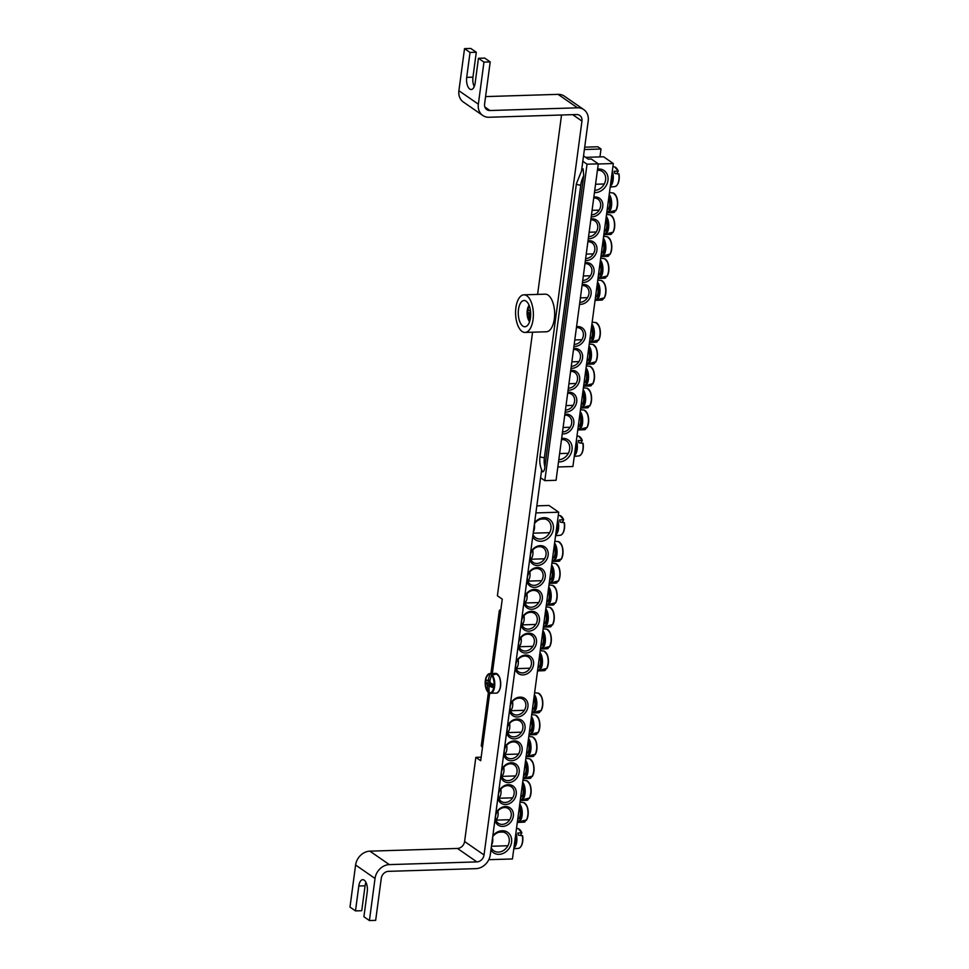 <?xml version="1.0" encoding="UTF-8"?>
<svg xmlns="http://www.w3.org/2000/svg" width="969" height="969" viewBox="0 0 969 969"><rect width="100%" height="100%" fill="white"/><g stroke="black" fill="none" stroke-linecap="round" stroke-linejoin="round"><path stroke-width="1.45" d="M564.757 415.107A8.878 7.389 -55.3 0 1 564.963 415.107A8.878 7.389 -55.3 0 1 568.888 416.222A8.878 7.389 -55.3 0 1 571.007 425.682A8.878 7.389 -55.3 0 1 562.517 431.944M585.639 157.353L603.614 156.796L613.329 163.531L598.261 163.991M562.25 433.93A10.477 8.709 124.7 0 0 573.709 424.277A10.477 8.709 124.7 0 0 565.884 414.09A10.477 8.709 124.7 0 0 564.879 414.187M557.841 466.973L572.909 466.513L613.329 163.531M565.169 412.043A10.477 8.709 124.7 0 0 576.628 402.389A10.477 8.709 124.7 0 0 568.803 392.215A10.477 8.709 124.7 0 0 567.798 392.3M571.007 368.281A10.477 8.709 124.7 0 0 582.466 358.627A10.477 8.709 124.7 0 0 574.653 348.452A10.477 8.709 124.7 0 0 573.648 348.537M591.223 216.79A10.477 8.709 124.7 0 0 592.216 216.814A10.477 8.709 124.7 0 0 602.815 206.058A10.477 8.709 124.7 0 0 593.852 197.046M585.385 260.552A10.477 8.709 124.7 0 0 586.366 260.576A10.477 8.709 124.7 0 0 596.977 249.832A10.477 8.709 124.7 0 0 588.013 240.809M579.547 304.314A10.477 8.709 124.7 0 0 580.528 304.351A10.477 8.709 124.7 0 0 591.138 293.595A10.477 8.709 124.7 0 0 582.175 284.571M594.457 192.565A12.427 10.332 124.7 0 0 595.451 192.577A12.427 10.332 124.7 0 0 608.023 179.919A12.427 10.332 124.7 0 0 597.582 169.09M558.519 461.874A12.427 10.332 124.7 0 0 559.513 461.898A12.427 10.332 124.7 0 0 572.085 449.241A12.427 10.332 124.7 0 0 561.657 438.412M582.466 282.439A10.477 8.709 124.7 0 0 583.447 282.463A10.477 8.709 124.7 0 0 594.058 271.708A10.477 8.709 124.7 0 0 585.094 262.696M588.304 238.677A10.477 8.709 124.7 0 0 589.297 238.701A10.477 8.709 124.7 0 0 599.896 227.945A10.477 8.709 124.7 0 0 590.933 218.921M573.927 346.405A10.477 8.709 124.7 0 0 585.385 336.752A10.477 8.709 124.7 0 0 577.572 326.565A10.477 8.709 124.7 0 0 576.567 326.65M568.088 390.168A10.477 8.709 124.7 0 0 579.547 380.514A10.477 8.709 124.7 0 0 571.734 370.328A10.477 8.709 124.7 0 0 570.729 370.412M567.677 393.232A8.878 7.389 -55.3 0 1 567.882 393.22A8.878 7.389 -55.3 0 1 571.807 394.347A8.878 7.389 -55.3 0 1 573.927 403.794A8.878 7.389 -55.3 0 1 565.436 410.057M570.596 371.345A8.878 7.389 -55.3 0 1 570.802 371.345A8.878 7.389 -55.3 0 1 574.726 372.459A8.878 7.389 -55.3 0 1 576.846 381.919A8.878 7.389 -55.3 0 1 568.355 388.169M573.515 349.47A8.878 7.389 -55.3 0 1 573.721 349.458A8.878 7.389 -55.3 0 1 577.645 350.572A8.878 7.389 -55.3 0 1 579.765 360.032A8.878 7.389 -55.3 0 1 571.274 366.294M576.434 327.583A8.878 7.389 -55.3 0 1 576.64 327.57A8.878 7.389 -55.3 0 1 580.564 328.697A8.878 7.389 -55.3 0 1 582.684 338.157A8.878 7.389 -55.3 0 1 574.193 344.407M593.731 197.979A8.878 7.389 -55.3 0 1 597.861 199.081A8.878 7.389 -55.3 0 1 600.029 208.444A8.878 7.389 -55.3 0 1 591.684 214.803A8.878 7.389 -55.3 0 1 591.49 214.803M590.811 219.854A8.878 7.389 -55.3 0 1 594.942 220.968A8.878 7.389 -55.3 0 1 597.11 230.319A8.878 7.389 -55.3 0 1 588.764 236.678A8.878 7.389 -55.3 0 1 588.571 236.678M587.892 241.741A8.878 7.389 -55.3 0 1 592.023 242.856A8.878 7.389 -55.3 0 1 594.179 252.206A8.878 7.389 -55.3 0 1 585.845 258.566A8.878 7.389 -55.3 0 1 585.651 258.566M584.973 263.616A8.878 7.389 -55.3 0 1 589.104 264.731A8.878 7.389 -55.3 0 1 591.26 274.082A8.878 7.389 -55.3 0 1 582.926 280.441A8.878 7.389 -55.3 0 1 582.732 280.453M582.054 285.504A8.878 7.389 -55.3 0 1 586.184 286.618A8.878 7.389 -55.3 0 1 588.34 295.969A8.878 7.389 -55.3 0 1 580.007 302.328A8.878 7.389 -55.3 0 1 579.813 302.328M561.511 439.454A10.647 8.854 -55.3 0 1 566.332 440.798A10.647 8.854 -55.3 0 1 568.936 452.026A10.647 8.854 -55.3 0 1 558.931 459.657A10.647 8.854 -55.3 0 1 558.822 459.657M597.449 170.144A10.647 8.854 -55.3 0 1 602.27 171.477A10.647 8.854 -55.3 0 1 604.862 182.705A10.647 8.854 -55.3 0 1 594.857 190.336A10.647 8.854 -55.3 0 1 594.748 190.336M575.247 448.962A6.916 3.27 -91.8 0 0 575.392 447.908M581.267 454.207A9.387 4.433 -91.8 0 0 583.072 443.402L578.832 442.724A10.235 4.833 -91.8 0 0 578.263 440.556L582.296 440.423A35.478 12.064 -19.2 0 1 580.855 442.845M583.072 443.402L582.817 443.148A9.896 4.675 88.2 0 1 579.329 455.854L574.254 456.399M576.991 435.929L578.723 436.232A9.896 4.675 88.2 0 1 582.066 440.253L582.296 440.423M582.236 440.277A9.387 4.433 -91.8 0 0 580.758 437.758M611.185 179.64A6.916 3.27 -91.8 0 0 611.33 178.587M617.205 184.885A9.387 4.433 -91.8 0 0 619.009 174.081L614.77 173.415A10.235 4.833 -91.8 0 0 614.516 172.288A10.235 4.833 -91.8 0 0 614.201 171.234L618.234 171.113A35.478 12.064 -19.2 0 1 616.793 173.536M612.917 166.62L614.661 166.922A9.896 4.675 88.2 0 1 617.992 170.932L618.234 171.113M618.174 170.968A9.387 4.433 -91.8 0 0 616.696 168.436M619.009 174.081L618.755 173.826A9.896 4.675 88.2 0 1 615.267 186.532L610.191 187.078M595.475 297.338A6.916 3.27 -91.8 0 0 597.982 292.686A6.916 3.27 -91.8 0 0 597.037 285.649M602.984 298.609A35.478 26.587 -132.6 0 1 602.997 299.3L598.878 300.063A10.235 4.833 -91.8 0 0 599.399 299.578A10.235 4.833 -91.8 0 0 599.884 298.973L604.365 297.81A9.387 4.433 -91.8 0 0 603.408 282.003M597.776 280.102L601.374 280.477A9.896 4.675 88.2 0 1 605.528 287.793A9.896 4.675 88.2 0 1 604.014 298.307L604.365 297.81M602.997 299.3L602.682 299.76A9.896 4.675 88.2 0 1 601.979 300.087L595.027 300.354M598.394 275.462A6.916 3.27 -91.8 0 0 600.901 270.799A6.916 3.27 -91.8 0 0 599.956 263.762M605.904 276.722A35.478 26.587 -132.6 0 1 605.916 277.413L601.797 278.176A10.235 4.833 -91.8 0 0 602.318 277.703A10.235 4.833 -91.8 0 0 602.803 277.098L607.284 275.923A9.387 4.433 -91.8 0 0 606.328 260.116M600.695 258.226L604.293 258.602A9.896 4.675 88.2 0 1 608.459 265.918A9.896 4.675 88.2 0 1 606.933 276.419L607.284 275.923M605.916 277.413L605.601 277.873A9.896 4.675 88.2 0 1 604.898 278.212L597.946 278.466M601.325 253.575A6.916 3.27 -91.8 0 0 603.82 248.924A6.916 3.27 -91.8 0 0 602.875 241.887M608.823 254.847A35.478 26.587 -132.6 0 1 608.835 255.537L604.717 256.3A10.235 4.833 -91.8 0 0 605.237 255.816A10.235 4.833 -91.8 0 0 605.722 255.21L610.204 254.048A9.387 4.433 -91.8 0 0 609.247 238.241M603.614 236.339L607.212 236.715A9.896 4.675 88.2 0 1 611.378 244.031A9.896 4.675 88.2 0 1 609.852 254.544L610.204 254.048M608.835 255.537L608.52 255.986A9.896 4.675 88.2 0 1 607.817 256.325L600.865 256.579M604.244 231.688A6.916 3.27 -91.8 0 0 606.739 227.037A6.916 3.27 -91.8 0 0 605.795 219.999M611.742 232.96A35.478 26.587 -132.6 0 1 611.754 233.65L607.636 234.413A10.235 4.833 -91.8 0 0 608.157 233.941A10.235 4.833 -91.8 0 0 608.641 233.323L613.123 232.16A9.387 4.433 -91.8 0 0 612.166 216.353M606.533 214.464L610.131 214.827A9.896 4.675 88.2 0 1 614.298 222.155A9.896 4.675 88.2 0 1 612.771 232.657L613.123 232.16M611.754 233.65L611.439 234.11A9.896 4.675 88.2 0 1 610.736 234.45L603.796 234.704M607.163 209.813A6.916 3.27 -91.8 0 0 609.658 205.162A6.916 3.27 -91.8 0 0 608.714 198.124M614.661 211.085A35.478 26.587 -132.6 0 1 614.673 211.775L610.555 212.538A10.235 4.833 -91.8 0 0 611.076 212.054A10.235 4.833 -91.8 0 0 611.56 211.448L616.042 210.285A9.387 4.433 -91.8 0 0 615.097 194.478M609.453 192.577L613.05 192.952A9.896 4.675 88.2 0 1 617.217 200.268A9.896 4.675 88.2 0 1 615.69 210.782L616.042 210.285M614.673 211.775L614.358 212.223A9.896 4.675 88.2 0 1 613.656 212.562L606.715 212.817M589.867 339.416A6.916 3.27 -91.8 0 0 592.362 334.765A6.916 3.27 -91.8 0 0 591.429 327.728M597.364 340.688A35.478 26.587 -132.6 0 1 597.376 341.379L593.27 342.142A10.235 4.833 -91.8 0 0 593.779 341.657A10.235 4.833 -91.8 0 0 594.263 341.052L598.745 339.889A9.387 4.433 -91.8 0 0 597.8 324.082M592.168 322.192L595.753 322.556A9.896 4.675 88.2 0 1 599.92 329.872A9.896 4.675 88.2 0 1 598.394 340.385L598.745 339.889M597.376 341.379L597.061 341.839A9.896 4.675 88.2 0 1 596.371 342.178L589.418 342.432M586.948 361.304A6.916 3.27 -91.8 0 0 589.443 356.653A6.916 3.27 -91.8 0 0 588.51 349.615M594.445 362.576A35.478 26.587 -132.6 0 1 594.457 363.266L590.351 364.029A10.235 4.833 -91.8 0 0 590.86 363.545A10.235 4.833 -91.8 0 0 591.344 362.939L595.826 361.776A9.387 4.433 -91.8 0 0 594.881 345.969M589.249 344.068L592.834 344.443A9.896 4.675 88.2 0 1 597.001 351.759A9.896 4.675 88.2 0 1 595.475 362.273L595.826 361.776M594.457 363.266L594.142 363.714A9.896 4.675 88.2 0 1 593.452 364.053L586.499 364.308M584.028 383.179A6.916 3.27 -91.8 0 0 586.524 378.528A6.916 3.27 -91.8 0 0 585.591 371.49M591.526 384.451A35.478 26.587 -132.6 0 1 591.538 385.141L587.42 385.904A10.235 4.833 -91.8 0 0 587.941 385.432A10.235 4.833 -91.8 0 0 588.425 384.814L592.907 383.651A9.387 4.433 -91.8 0 0 591.962 367.845M586.33 365.955L589.915 366.318A9.896 4.675 88.2 0 1 594.082 373.646A9.896 4.675 88.2 0 1 592.556 384.148L592.907 383.651M591.538 385.141L591.223 385.601A9.896 4.675 88.2 0 1 590.521 385.941L583.58 386.195M581.109 405.066A6.916 3.27 -91.8 0 0 583.604 400.415A6.916 3.27 -91.8 0 0 582.672 393.378M588.607 406.338A35.478 26.587 -132.6 0 1 588.619 407.028L584.501 407.792A10.235 4.833 -91.8 0 0 585.022 407.307A10.235 4.833 -91.8 0 0 585.506 406.701L589.988 405.539A9.387 4.433 -91.8 0 0 589.043 389.732M583.411 387.83L586.996 388.206A9.896 4.675 88.2 0 1 591.163 395.522A9.896 4.675 88.2 0 1 589.636 406.035L589.988 405.539M588.619 407.028L588.304 407.477A9.896 4.675 88.2 0 1 587.602 407.816L580.661 408.07A9.932 4.688 -91.8 0 0 583.253 407.089A9.932 4.688 -91.8 0 0 585.627 398.598A9.932 4.688 -91.8 0 0 583.156 389.708M578.19 426.954A6.916 3.27 -91.8 0 0 580.685 422.29A6.916 3.27 -91.8 0 0 579.741 415.253M585.688 428.213A35.478 26.587 -132.6 0 1 585.7 428.904L581.582 429.667A10.235 4.833 -91.8 0 0 582.103 429.194A10.235 4.833 -91.8 0 0 582.587 428.589L587.069 427.414A9.387 4.433 -91.8 0 0 586.124 411.607M580.479 409.717L584.077 410.093A9.896 4.675 88.2 0 1 588.244 417.409A9.896 4.675 88.2 0 1 586.717 427.91L587.069 427.414M585.7 428.904L585.385 429.364A9.896 4.675 88.2 0 1 584.682 429.703L577.742 429.957M504.498 807.552A8.878 7.389 -55.3 0 1 508.434 808.667A8.878 7.389 -55.3 0 1 509.44 820.174A8.878 7.389 -55.3 0 1 498.32 823.262A8.878 7.389 -55.3 0 1 496.164 813.912A8.878 7.389 -55.3 0 1 504.498 807.552M536.838 505.854L548.999 505.479L558.713 512.213L535.905 512.916M494.941 819.907A10.477 8.709 124.7 0 0 504.788 826.109A10.477 8.709 124.7 0 0 513.413 815.111A10.477 8.709 124.7 0 0 505.43 806.535A10.477 8.709 124.7 0 0 495.789 813.572M488.788 859.685L512.444 858.958L558.713 512.213M497.86 798.032A10.477 8.709 124.7 0 0 507.708 804.222A10.477 8.709 124.7 0 0 516.332 793.236A10.477 8.709 124.7 0 0 508.35 784.66A10.477 8.709 124.7 0 0 498.708 791.697M503.698 754.257A10.477 8.709 124.7 0 0 513.546 760.459A10.477 8.709 124.7 0 0 522.182 749.473A10.477 8.709 124.7 0 0 514.188 740.897A10.477 8.709 124.7 0 0 504.546 747.923M509.537 710.495A10.477 8.709 124.7 0 0 519.384 716.697A10.477 8.709 124.7 0 0 528.02 705.698A10.477 8.709 124.7 0 0 520.026 697.135A10.477 8.709 124.7 0 0 510.384 704.16M526.833 580.891A10.477 8.709 124.7 0 0 534.67 587.384A10.477 8.709 124.7 0 0 545.026 578.239A10.477 8.709 124.7 0 0 539.273 567.689A10.477 8.709 124.7 0 0 527.681 574.556M520.995 624.654A10.477 8.709 124.7 0 0 528.832 631.146A10.477 8.709 124.7 0 0 539.188 622.001A10.477 8.709 124.7 0 0 533.434 611.451A10.477 8.709 124.7 0 0 521.843 618.319M515.157 668.416A10.477 8.709 124.7 0 0 522.994 674.909A10.477 8.709 124.7 0 0 533.35 665.764A10.477 8.709 124.7 0 0 527.596 655.214A10.477 8.709 124.7 0 0 516.005 662.081M532.708 536.838A12.427 10.332 124.7 0 0 540.823 541.259A12.427 10.332 124.7 0 0 552.887 523.914A12.427 10.332 124.7 0 0 534.597 522.666M490.932 849.922A12.427 10.332 124.7 0 0 499.047 854.343A12.427 10.332 124.7 0 0 511.123 836.998A12.427 10.332 124.7 0 0 492.821 835.738M518.076 646.541A10.477 8.709 124.7 0 0 525.913 653.033A10.477 8.709 124.7 0 0 536.269 643.888A10.477 8.709 124.7 0 0 530.515 633.338A10.477 8.709 124.7 0 0 518.924 640.206M523.914 602.766A10.477 8.709 124.7 0 0 531.751 609.259A10.477 8.709 124.7 0 0 542.107 600.126A10.477 8.709 124.7 0 0 536.354 589.576A10.477 8.709 124.7 0 0 524.762 596.432M529.752 559.004A10.477 8.709 124.7 0 0 537.589 565.496A10.477 8.709 124.7 0 0 547.945 556.351A10.477 8.709 124.7 0 0 542.192 545.813A10.477 8.709 124.7 0 0 530.6 552.669M506.617 732.382A10.477 8.709 124.7 0 0 516.465 738.584A10.477 8.709 124.7 0 0 525.101 727.586A10.477 8.709 124.7 0 0 517.107 719.01A10.477 8.709 124.7 0 0 507.465 726.047M500.779 776.145A10.477 8.709 124.7 0 0 510.627 782.346A10.477 8.709 124.7 0 0 519.263 771.348A10.477 8.709 124.7 0 0 511.269 762.773A10.477 8.709 124.7 0 0 501.627 769.81M507.417 785.665A8.878 7.389 -55.3 0 1 511.353 786.792A8.878 7.389 -55.3 0 1 512.371 798.286A8.878 7.389 -55.3 0 1 501.239 801.375A8.878 7.389 -55.3 0 1 499.083 792.024A8.878 7.389 -55.3 0 1 507.417 785.665M510.336 763.79A8.878 7.389 -55.3 0 1 514.273 764.904A8.878 7.389 -55.3 0 1 515.29 776.399A8.878 7.389 -55.3 0 1 504.159 779.5A8.878 7.389 -55.3 0 1 502.003 770.149A8.878 7.389 -55.3 0 1 510.336 763.79M513.255 741.903A8.878 7.389 -55.3 0 1 517.192 743.029A8.878 7.389 -55.3 0 1 518.209 754.524A8.878 7.389 -55.3 0 1 507.078 757.613A8.878 7.389 -55.3 0 1 504.922 748.262A8.878 7.389 -55.3 0 1 513.255 741.903M516.174 720.015A8.878 7.389 -55.3 0 1 520.111 721.142A8.878 7.389 -55.3 0 1 521.128 732.637A8.878 7.389 -55.3 0 1 509.997 735.737A8.878 7.389 -55.3 0 1 507.841 726.375A8.878 7.389 -55.3 0 1 516.174 720.015M519.093 698.14A8.878 7.389 -55.3 0 1 523.03 699.255A8.878 7.389 -55.3 0 1 524.047 710.761A8.878 7.389 -55.3 0 1 512.928 713.85A8.878 7.389 -55.3 0 1 510.76 704.499A8.878 7.389 -55.3 0 1 519.093 698.14M537.068 563.486A8.878 7.389 -55.3 0 1 533.132 562.359A8.878 7.389 -55.3 0 1 532.114 550.864A8.878 7.389 -55.3 0 1 543.246 547.764A8.878 7.389 -55.3 0 1 545.402 557.127A8.878 7.389 -55.3 0 1 537.068 563.486M534.149 585.361A8.878 7.389 -55.3 0 1 530.213 584.246A8.878 7.389 -55.3 0 1 529.195 572.74A8.878 7.389 -55.3 0 1 540.327 569.651A8.878 7.389 -55.3 0 1 542.483 579.002A8.878 7.389 -55.3 0 1 534.149 585.361M531.23 607.248A8.878 7.389 -55.3 0 1 527.293 606.122A8.878 7.389 -55.3 0 1 526.276 594.627A8.878 7.389 -55.3 0 1 537.395 591.538A8.878 7.389 -55.3 0 1 539.563 600.889A8.878 7.389 -55.3 0 1 531.23 607.248M528.311 629.123A8.878 7.389 -55.3 0 1 524.374 628.009A8.878 7.389 -55.3 0 1 523.357 616.502A8.878 7.389 -55.3 0 1 534.476 613.413A8.878 7.389 -55.3 0 1 536.644 622.764A8.878 7.389 -55.3 0 1 528.311 629.123M525.392 651.011A8.878 7.389 -55.3 0 1 521.455 649.884A8.878 7.389 -55.3 0 1 520.438 638.389A8.878 7.389 -55.3 0 1 531.557 635.301A8.878 7.389 -55.3 0 1 533.725 644.651A8.878 7.389 -55.3 0 1 525.392 651.011M522.461 672.886A8.878 7.389 -55.3 0 1 518.536 671.771A8.878 7.389 -55.3 0 1 517.519 660.277A8.878 7.389 -55.3 0 1 528.638 657.176A8.878 7.389 -55.3 0 1 530.806 666.527A8.878 7.389 -55.3 0 1 522.461 672.886M492.7 836.719A10.647 8.854 -55.3 0 1 505.879 833.243A10.647 8.854 -55.3 0 1 508.471 844.471A10.647 8.854 -55.3 0 1 498.466 852.102A10.647 8.854 -55.3 0 1 493.754 850.758A10.647 8.854 -55.3 0 1 491.222 847.766M491.404 846.397A10.647 8.854 124.7 0 0 492.276 846.228M533.18 533.313A10.647 8.854 124.7 0 0 534.052 533.144M534.476 523.635A10.647 8.854 -55.3 0 1 547.655 520.159A10.647 8.854 -55.3 0 1 550.247 531.387A10.647 8.854 -55.3 0 1 540.242 539.018A10.647 8.854 -55.3 0 1 535.53 537.674A10.647 8.854 -55.3 0 1 532.998 534.682M514.793 841.407A6.916 3.27 -91.8 0 0 514.927 840.353M520.813 846.652A9.387 4.433 -91.8 0 0 522.606 835.847L518.379 835.169A10.235 4.833 -91.8 0 0 517.809 833.001L521.831 832.868A35.478 12.064 -19.2 0 1 520.401 835.29M522.606 835.847L522.364 835.593A9.896 4.675 88.2 0 1 518.875 848.299L513.8 848.844M516.525 828.374L518.258 828.677A9.896 4.675 88.2 0 1 521.601 832.698L521.831 832.868M521.782 832.722A9.387 4.433 -91.8 0 0 520.305 830.203M491.598 844.944A6.916 3.27 -91.8 0 0 492.603 837.422M556.569 528.323A6.916 3.27 -91.8 0 0 556.703 527.269M562.589 533.568A9.387 4.433 -91.8 0 0 564.382 522.763L560.143 522.097A10.235 4.833 -91.8 0 0 559.888 520.971A10.235 4.833 -91.8 0 0 559.585 519.917L563.607 519.784A35.478 12.064 -19.2 0 1 562.165 522.218M558.301 515.302L560.034 515.605A9.896 4.675 88.2 0 1 563.377 519.614L563.607 519.784M563.558 519.65A9.387 4.433 -91.8 0 0 562.081 517.119M564.382 522.763L564.128 522.509A9.896 4.675 88.2 0 1 560.639 535.215L555.576 535.76M533.374 531.86A6.916 3.27 -91.8 0 0 534.379 524.338M537.94 667.907A6.916 3.27 -91.8 0 0 540.436 663.244A6.916 3.27 -91.8 0 0 539.503 656.207M545.438 669.167A35.478 26.587 -132.6 0 1 545.45 669.858L541.344 670.621A10.235 4.833 -91.8 0 0 541.853 670.148A10.235 4.833 -91.8 0 0 542.337 669.543L546.831 668.38A9.387 4.433 -91.8 0 0 545.874 652.561M540.242 650.671L543.827 651.047A9.896 4.675 88.2 0 1 547.994 658.363A9.896 4.675 88.2 0 1 546.468 668.876L546.831 668.38M545.45 669.858L545.135 670.318A9.896 4.675 88.2 0 1 544.445 670.657L537.492 670.911M516.089 668.44A6.916 3.27 -91.8 0 0 518.124 659.489M540.859 646.02A6.916 3.27 -91.8 0 0 543.355 641.369A6.916 3.27 -91.8 0 0 542.422 634.332M548.357 647.292A35.478 26.587 -132.6 0 1 548.369 647.982L544.263 648.745A10.235 4.833 -91.8 0 0 544.772 648.261A10.235 4.833 -91.8 0 0 545.256 647.655L549.75 646.493A9.387 4.433 -91.8 0 0 548.793 630.686M543.161 628.784L546.746 629.16A9.896 4.675 88.2 0 1 550.913 636.476A9.896 4.675 88.2 0 1 549.387 646.989L549.75 646.493M548.369 647.982L548.054 648.443A9.896 4.675 88.2 0 1 547.364 648.77L540.411 649.036M519.009 646.553A6.916 3.27 -91.8 0 0 521.043 637.602M543.779 624.133A6.916 3.27 -91.8 0 0 546.286 619.482A6.916 3.27 -91.8 0 0 545.341 612.444M551.276 625.405A35.478 26.587 -132.6 0 1 551.288 626.095L547.182 626.858A10.235 4.833 -91.8 0 0 547.703 626.386A10.235 4.833 -91.8 0 0 548.175 625.768L552.669 624.605A9.387 4.433 -91.8 0 0 551.712 608.798M546.08 606.909L549.677 607.284A9.896 4.675 88.2 0 1 553.832 614.6A9.896 4.675 88.2 0 1 552.306 625.102L552.669 624.605M551.288 626.095L550.973 626.555A9.896 4.675 88.2 0 1 550.283 626.895L543.33 627.149M521.928 624.666A6.916 3.27 -91.8 0 0 523.963 615.715M546.698 602.258A6.916 3.27 -91.8 0 0 549.205 597.607A6.916 3.27 -91.8 0 0 548.26 590.569M554.195 603.53A35.478 26.587 -132.6 0 1 554.207 604.22L550.101 604.983A10.235 4.833 -91.8 0 0 550.622 604.499A10.235 4.833 -91.8 0 0 551.107 603.893L555.588 602.73A9.387 4.433 -91.8 0 0 554.631 586.923M548.999 585.022L552.596 585.397A9.896 4.675 88.2 0 1 556.751 592.713A9.896 4.675 88.2 0 1 555.225 603.227L555.588 602.73M554.207 604.22L553.893 604.668A9.896 4.675 88.2 0 1 553.202 605.007L546.25 605.262A9.932 4.688 -91.8 0 0 548.842 604.281A9.932 4.688 -91.8 0 0 551.228 595.79A9.932 4.688 -91.8 0 0 548.745 586.899M524.847 602.791A6.916 3.27 -91.8 0 0 526.882 593.84M549.617 580.37A6.916 3.27 -91.8 0 0 552.124 575.719A6.916 3.27 -91.8 0 0 551.179 568.682M557.127 581.642A35.478 26.587 -132.6 0 1 557.139 582.333L553.02 583.096A10.235 4.833 -91.8 0 0 553.541 582.623A10.235 4.833 -91.8 0 0 554.026 582.006L558.507 580.843A9.387 4.433 -91.8 0 0 557.55 565.036M551.918 563.146L555.516 563.51A9.896 4.675 88.2 0 1 559.67 570.838A9.896 4.675 88.2 0 1 558.156 581.339L558.507 580.843M557.139 582.333L556.812 582.793A9.896 4.675 88.2 0 1 556.121 583.132L549.169 583.386M527.766 580.903A6.916 3.27 -91.8 0 0 529.801 571.952M552.536 558.495A6.916 3.27 -91.8 0 0 555.043 553.844A6.916 3.27 -91.8 0 0 554.098 546.807M560.046 559.755A35.478 26.587 -132.6 0 1 560.058 560.457L555.94 561.221A10.235 4.833 -91.8 0 0 556.46 560.736A10.235 4.833 -91.8 0 0 556.945 560.13L561.426 558.968A9.387 4.433 -91.8 0 0 560.47 543.161M554.837 541.259L558.435 541.635A9.896 4.675 88.2 0 1 562.589 548.951A9.896 4.675 88.2 0 1 561.075 559.464L561.426 558.968M560.058 560.457L559.731 560.906A9.896 4.675 88.2 0 1 559.04 561.245L552.088 561.499M530.685 559.028A6.916 3.27 -91.8 0 0 532.72 550.077M532.32 709.986A6.916 3.27 -91.8 0 0 534.827 705.335A6.916 3.27 -91.8 0 0 533.883 698.298M539.83 711.258A35.478 26.587 -132.6 0 1 539.842 711.949L535.724 712.712A10.235 4.833 -91.8 0 0 536.245 712.227A10.235 4.833 -91.8 0 0 536.729 711.621L541.211 710.459A9.387 4.433 -91.8 0 0 540.254 694.652M534.622 692.75L538.219 693.126A9.896 4.675 88.2 0 1 542.374 700.442A9.896 4.675 88.2 0 1 540.859 710.955L541.211 710.459M539.842 711.949L539.527 712.397A9.896 4.675 88.2 0 1 538.825 712.736L531.872 712.99M510.469 710.519A6.916 3.27 -91.8 0 0 512.504 701.568M529.401 731.861A6.916 3.27 -91.8 0 0 531.908 727.21A6.916 3.27 -91.8 0 0 530.964 720.173M536.911 733.133A35.478 26.587 -132.6 0 1 536.923 733.824L532.805 734.587A10.235 4.833 -91.8 0 0 533.325 734.114A10.235 4.833 -91.8 0 0 533.81 733.497L538.292 732.334A9.387 4.433 -91.8 0 0 537.335 716.527M531.702 714.637L535.3 715.001A9.896 4.675 88.2 0 1 539.454 722.329A9.896 4.675 88.2 0 1 537.94 732.83L538.292 732.334M536.923 733.824L536.608 734.284A9.896 4.675 88.2 0 1 535.905 734.623L528.953 734.877M507.55 732.394A6.916 3.27 -91.8 0 0 509.585 723.443M526.482 753.749A6.916 3.27 -91.8 0 0 528.989 749.098A6.916 3.27 -91.8 0 0 528.044 742.06M533.992 755.021A35.478 26.587 -132.6 0 1 534.004 755.711L529.886 756.474A10.235 4.833 -91.8 0 0 530.406 755.99A10.235 4.833 -91.8 0 0 530.891 755.384L535.372 754.221A9.387 4.433 -91.8 0 0 534.416 738.414M528.783 736.513L532.381 736.888A9.896 4.675 88.2 0 1 536.535 744.204A9.896 4.675 88.2 0 1 535.021 754.718L535.372 754.221M534.004 755.711L533.689 756.159A9.896 4.675 88.2 0 1 532.986 756.498L526.034 756.753M504.631 754.282A6.916 3.27 -91.8 0 0 506.666 745.331M523.563 775.624A6.916 3.27 -91.8 0 0 526.07 770.973A6.916 3.27 -91.8 0 0 525.125 763.935M531.073 776.896A35.478 26.587 -132.6 0 1 531.085 777.586L526.966 778.349A10.235 4.833 -91.8 0 0 527.487 777.877A10.235 4.833 -91.8 0 0 527.972 777.259L532.453 776.096A9.387 4.433 -91.8 0 0 531.496 760.29M525.864 758.4L529.462 758.775A9.896 4.675 88.2 0 1 533.616 766.091A9.896 4.675 88.2 0 1 532.102 776.593L532.453 776.096M531.085 777.586L530.77 778.046A9.896 4.675 88.2 0 1 530.067 778.386L523.115 778.64A9.932 4.688 -91.8 0 0 525.707 777.647A9.932 4.688 -91.8 0 0 528.093 769.168A9.932 4.688 -91.8 0 0 525.61 760.277M501.712 776.157A6.916 3.27 -91.8 0 0 503.747 767.218M520.644 797.511A6.916 3.27 -91.8 0 0 523.151 792.86A6.916 3.27 -91.8 0 0 522.206 785.823M528.153 798.783A35.478 26.587 -132.6 0 1 528.166 799.473L524.047 800.237A10.235 4.833 -91.8 0 0 524.568 799.752A10.235 4.833 -91.8 0 0 525.053 799.146L529.534 797.984A9.387 4.433 -91.8 0 0 528.577 782.177M522.945 780.275L526.542 780.651A9.896 4.675 88.2 0 1 530.697 787.967A9.896 4.675 88.2 0 1 529.183 798.48L529.534 797.984M528.166 799.473L527.839 799.934A9.896 4.675 88.2 0 1 527.148 800.261L520.196 800.527M498.793 798.044A6.916 3.27 -91.8 0 0 500.828 789.093M517.725 819.399A6.916 3.27 -91.8 0 0 520.232 814.735A6.916 3.27 -91.8 0 0 519.287 807.698M525.234 820.658A35.478 26.587 -132.6 0 1 525.246 821.349L521.128 822.112A10.235 4.833 -91.8 0 0 521.649 821.639A10.235 4.833 -91.8 0 0 522.134 821.034L526.615 819.871A9.387 4.433 -91.8 0 0 525.658 804.052M520.026 802.162L523.623 802.538A9.896 4.675 88.2 0 1 527.778 809.854A9.896 4.675 88.2 0 1 526.264 820.368L526.615 819.871M525.246 821.349L524.919 821.809A9.896 4.675 88.2 0 1 524.229 822.148L517.276 822.402M495.874 819.931A6.916 3.27 -91.8 0 0 497.909 810.98M530.661 315.579L529.389 315.785A35.478 30.863 -50 0 0 529.595 321.623A9.387 4.433 88.2 0 1 527.1 313.556A9.387 4.433 88.2 0 1 529.086 305.32M529.389 315.785A3.525 1.659 88.2 0 1 528.965 314.15A35.478 11.737 -177 0 1 527.608 312.769A35.247 30.669 -50 0 1 528.032 309.535A35.478 8.818 12.1 0 0 529.401 310.819A3.525 1.659 88.2 0 1 530.152 309.995A35.478 30.863 -50 0 1 530.273 309.486M530.491 310.928L529.401 310.819M528.965 314.15L530.697 314.041M527.608 312.769L530.637 312.502M489.188 692.46L487.698 691.733A9.387 4.433 88.2 0 1 485.348 680.529A9.387 4.433 88.2 0 1 490.035 674.206L494.868 673.334A10.235 4.833 88.2 0 1 495.438 673.649A10.235 4.833 88.2 0 1 495.983 674.097L491.562 675.248A9.387 4.433 88.2 0 1 493.911 686.464A9.387 4.433 88.2 0 1 489.212 692.787L489.587 693.247A9.896 4.675 -91.8 0 0 489.781 693.307A9.896 4.675 -91.8 0 0 494.626 686.415A9.896 4.675 -91.8 0 0 492.058 674.739M491.562 675.248A35.478 27.931 120.5 0 0 489.854 681.195A3.525 1.659 88.2 0 1 490.278 682.818A35.478 8.818 12.1 0 0 492.7 684.162A35.247 27.762 120.5 0 0 492.276 687.409A35.478 11.737 -177 0 1 489.829 686.161A3.525 1.659 88.2 0 1 489.079 686.973A35.478 27.931 120.5 0 0 489.212 692.787L489.587 693.247M488.11 692.229L487.698 691.733A35.478 30.863 -50 0 1 487.48 685.858A3.525 1.659 88.2 0 1 487.056 684.235A35.478 11.737 -177 0 1 485.699 682.854A35.247 30.669 -50 0 1 486.123 679.608A35.478 8.818 12.1 0 0 487.504 680.892A3.525 1.659 88.2 0 1 488.255 680.081A35.478 30.863 -50 0 1 490.035 674.206M492.555 685.071L487.48 685.858M489.866 681.159L487.504 680.892M488.255 680.081L490.035 680.371M487.056 684.235L492.191 683.896M492.47 685.64L489.829 686.161M485.699 682.854L490.229 682.442M494.868 673.334L494.759 674.145M583.713 175.777L544.881 466.828C544.651 469.771 543.936 471.431 542.713 471.842L542.374 471.406C540.096 466.816 539.321 461.777 540.024 456.278A3.016 0.872 -172.4 0 0 544.396 457.622L580.758 185.079A25.376 21.112 -55.3 0 1 583.713 175.777L583.132 168.86L582.26 169.2L576.398 183.735A3.016 0.872 7.6 0 0 580.758 185.079M540.593 477.729L544.808 480.648L587.032 164.197L598.285 163.846L591.32 159.025L588.195 159.122L583.544 155.9M598.285 163.846L556.061 480.297L544.808 480.648M584.392 149.517L601.022 149.008L599.968 156.917M584.707 147.167L597.788 146.755L601.022 149.008M587.032 164.197L582.817 161.29M525.065 332.44L546.322 331.773A18.811 8.891 -91.8 0 0 554.631 312.696A18.811 8.891 -91.8 0 0 545.159 294.176L523.89 294.83A18.811 8.891 -91.8 0 0 515.896 307.694A18.811 8.891 -91.8 0 0 525.065 332.44A18.811 8.891 -91.8 0 0 533.362 313.362A18.811 8.891 -91.8 0 0 523.89 294.83M518.488 309.486A13.13 6.202 -91.8 0 0 524.883 326.759A13.13 6.202 -91.8 0 0 530.685 313.447A13.13 6.202 -91.8 0 0 524.072 300.511A13.13 6.202 -91.8 0 0 518.488 309.486M489.684 693.283L482.489 747.256A10.647 3.101 -172.4 0 1 481.314 745.549L488.412 692.302M500.864 609.562A10.647 3.101 7.6 0 0 499.277 610.894A10.647 3.101 7.6 0 0 500.452 612.59L492.385 673.116M532.562 332.21L497.4 595.765L502.257 599.133L500.452 612.59M482.489 747.256L480.697 760.713L475.84 757.358L464.599 841.516L484.04 854.973L581.957 121.077L572.691 114.669M561.535 115.008L537.601 294.406M475.84 757.358L481.157 757.189M365.955 882.384A9.23 4.361 -91.8 0 0 365.071 885.799L361.74 910.715L355.49 910.908L349.991 907.093L355.599 865.014A14.196 11.81 -55.3 0 1 369.904 851.157L389.332 864.614A14.196 11.81 124.7 0 0 375.027 878.471L369.419 920.55L375.669 920.356L381.277 878.277A7.098 5.911 -55.3 0 1 388.436 871.349L475.985 868.636A14.196 11.81 124.7 0 0 490.29 854.779L541.647 469.844M581.642 170.072L588.207 120.883A14.196 11.81 124.7 0 0 583.786 109.606A14.196 11.81 124.7 0 0 577.5 107.813L489.951 110.527A7.098 5.911 124.7 0 1 486.801 109.63A7.098 5.911 124.7 0 1 484.597 103.986L490.205 61.907L483.955 62.101L478.347 104.18A14.196 11.81 124.7 0 0 482.768 115.468A14.196 11.81 124.7 0 0 489.054 117.261L576.603 114.536A7.098 5.911 -55.3 0 1 579.741 115.444A7.098 5.911 -55.3 0 1 581.957 121.077M490.205 61.907L484.706 58.092L478.456 58.285L475.125 83.201A9.23 4.361 88.2 0 1 471.2 89.511A9.23 4.361 88.2 0 1 466.707 77.363L470.038 52.459L476.288 52.265L472.957 77.169A9.23 4.361 -91.8 0 0 474.241 86.616M355.49 910.908L358.809 885.993A9.23 4.361 88.2 0 1 362.733 879.682A9.23 4.361 88.2 0 1 367.239 891.831L363.908 916.735L369.419 920.55M478.456 58.285L483.955 62.101M482.768 115.468L463.339 102.011A14.196 11.81 -55.3 0 1 458.906 90.723L464.526 48.644L470.777 48.45L476.288 52.265M464.526 48.644L470.038 52.459M369.904 851.157L457.453 848.444A7.098 5.911 124.7 0 0 464.599 841.516M389.332 864.614L476.881 861.901A7.098 5.911 124.7 0 0 484.04 854.973M485.578 96.597L558.071 94.356A14.196 11.81 -55.3 0 1 564.358 96.149L583.786 109.606M574.351 455.66A9.932 4.688 -91.8 0 0 576.373 440.568M576.095 442.615A9.242 4.361 88.2 0 1 574.544 454.255M610.288 186.351A9.932 4.688 -91.8 0 0 610.906 185.794A9.932 4.688 -91.8 0 0 612.687 172.482A9.932 4.688 -91.8 0 0 612.299 171.247M612.033 173.294A9.242 4.361 88.2 0 1 610.482 184.946M595.075 300.354A9.932 4.688 -91.8 0 0 597.619 299.36A9.932 4.688 -91.8 0 0 600.005 290.882A9.932 4.688 -91.8 0 0 597.534 281.991M597.364 283.263A9.242 4.361 88.2 0 1 599.036 293.413A9.242 4.361 88.2 0 1 595.16 299.724M597.994 278.478A9.932 4.688 -91.8 0 0 600.538 277.473A9.932 4.688 -91.8 0 0 602.924 268.994A9.932 4.688 -91.8 0 0 600.453 260.104M600.283 261.376A9.242 4.361 88.2 0 1 601.955 271.538A9.242 4.361 88.2 0 1 598.079 277.849M600.913 256.591A9.932 4.688 -91.8 0 0 603.457 255.598A9.932 4.688 -91.8 0 0 605.843 247.107A9.932 4.688 -91.8 0 0 603.372 238.217M603.202 239.488A9.242 4.361 88.2 0 1 604.874 249.651A9.242 4.361 88.2 0 1 600.998 255.961M603.832 234.716A9.932 4.688 -91.8 0 0 606.376 233.711A9.932 4.688 -91.8 0 0 608.762 225.232A9.932 4.688 -91.8 0 0 606.291 216.341M606.122 217.613A9.242 4.361 88.2 0 1 607.793 227.776A9.242 4.361 88.2 0 1 603.917 234.086M606.751 212.829A9.932 4.688 -91.8 0 0 609.295 211.836A9.932 4.688 -91.8 0 0 611.681 203.345A9.932 4.688 -91.8 0 0 609.21 194.454M609.041 195.726A9.242 4.361 88.2 0 1 610.712 205.888A9.242 4.361 88.2 0 1 606.836 212.199M589.467 342.445A9.932 4.688 -91.8 0 0 592.011 341.439A9.932 4.688 -91.8 0 0 594.397 332.961A9.932 4.688 -91.8 0 0 591.914 324.07M591.744 325.342A9.242 4.361 88.2 0 1 593.416 335.492A9.242 4.361 88.2 0 1 589.552 341.815M586.548 364.32A9.932 4.688 -91.8 0 0 589.091 363.327A9.932 4.688 -91.8 0 0 591.478 354.836A9.932 4.688 -91.8 0 0 588.995 345.945M588.825 347.217A9.242 4.361 88.2 0 1 590.496 357.379A9.242 4.361 88.2 0 1 586.62 363.69M583.629 386.207A9.932 4.688 -91.8 0 0 586.172 385.202A9.932 4.688 -91.8 0 0 588.558 376.723A9.932 4.688 -91.8 0 0 586.075 367.832M585.906 369.104A9.242 4.361 88.2 0 1 587.577 379.267A9.242 4.361 88.2 0 1 583.701 385.577M582.987 390.979A9.242 4.361 88.2 0 1 584.658 401.142A9.242 4.361 88.2 0 1 580.782 407.452M577.778 429.97A9.932 4.688 -91.8 0 0 580.322 428.964A9.932 4.688 -91.8 0 0 582.708 420.485A9.932 4.688 -91.8 0 0 580.237 411.595M580.068 412.867A9.242 4.361 88.2 0 1 581.739 423.029A9.242 4.361 88.2 0 1 577.863 429.34M513.897 848.117A9.932 4.688 -91.8 0 0 515.908 833.013M515.641 835.06A9.242 4.361 88.2 0 1 514.079 846.712M555.673 535.033A9.932 4.688 -91.8 0 0 556.291 534.476A9.932 4.688 -91.8 0 0 558.059 521.165A9.932 4.688 -91.8 0 0 557.684 519.929M557.405 521.976A9.242 4.361 88.2 0 1 555.855 533.628M537.541 670.923A9.932 4.688 -91.8 0 0 540.084 669.918A9.932 4.688 -91.8 0 0 542.47 661.439A9.932 4.688 -91.8 0 0 539.987 652.549M539.818 653.821A9.242 4.361 88.2 0 1 541.501 663.983A9.242 4.361 88.2 0 1 537.625 670.294M540.46 649.036A9.932 4.688 -91.8 0 0 543.003 648.043A9.932 4.688 -91.8 0 0 545.39 639.552A9.932 4.688 -91.8 0 0 542.906 630.674M542.737 631.945A9.242 4.361 88.2 0 1 544.421 642.096A9.242 4.361 88.2 0 1 540.545 648.406M543.379 627.161A9.932 4.688 -91.8 0 0 545.922 626.156A9.932 4.688 -91.8 0 0 548.309 617.677A9.932 4.688 -91.8 0 0 545.826 608.786M545.656 610.058A9.242 4.361 88.2 0 1 547.34 620.221A9.242 4.361 88.2 0 1 543.464 626.531M548.575 588.171A9.242 4.361 88.2 0 1 550.259 598.333A9.242 4.361 88.2 0 1 546.383 604.644M549.217 583.399A9.932 4.688 -91.8 0 0 551.761 582.393A9.932 4.688 -91.8 0 0 554.147 573.914A9.932 4.688 -91.8 0 0 551.664 565.024M551.494 566.296A9.242 4.361 88.2 0 1 553.178 576.446A9.242 4.361 88.2 0 1 549.302 582.769M552.136 561.511A9.932 4.688 -91.8 0 0 554.68 560.518A9.932 4.688 -91.8 0 0 557.066 552.027A9.932 4.688 -91.8 0 0 554.583 543.137M554.413 544.408A9.242 4.361 88.2 0 1 556.097 554.571A9.242 4.361 88.2 0 1 552.221 560.881M531.92 713.002A9.932 4.688 -91.8 0 0 534.464 712.009A9.932 4.688 -91.8 0 0 536.85 703.518A9.932 4.688 -91.8 0 0 534.379 694.628M534.21 695.899A9.242 4.361 88.2 0 1 535.881 706.062A9.242 4.361 88.2 0 1 532.005 712.372M529.001 734.89A9.932 4.688 -91.8 0 0 531.545 733.884A9.932 4.688 -91.8 0 0 533.931 725.406A9.932 4.688 -91.8 0 0 531.46 716.515M531.278 717.787A9.242 4.361 88.2 0 1 532.962 727.949A9.242 4.361 88.2 0 1 529.086 734.26M526.082 756.765A9.932 4.688 -91.8 0 0 528.626 755.772A9.932 4.688 -91.8 0 0 531.012 747.281A9.932 4.688 -91.8 0 0 528.529 738.39M528.359 739.662A9.242 4.361 88.2 0 1 530.043 749.824A9.242 4.361 88.2 0 1 526.167 756.135M525.44 761.549A9.242 4.361 88.2 0 1 527.124 771.712A9.242 4.361 88.2 0 1 523.248 778.022M520.244 800.527A9.932 4.688 -91.8 0 0 522.788 799.534A9.932 4.688 -91.8 0 0 525.174 791.043A9.932 4.688 -91.8 0 0 522.691 782.165M522.521 783.436A9.242 4.361 88.2 0 1 524.205 793.587A9.242 4.361 88.2 0 1 520.329 799.897M517.325 822.415A9.932 4.688 -91.8 0 0 519.868 821.409A9.932 4.688 -91.8 0 0 522.255 812.93A9.932 4.688 -91.8 0 0 519.772 804.04M519.602 805.312A9.242 4.361 88.2 0 1 521.286 815.474A9.242 4.361 88.2 0 1 517.41 821.785M496.116 673.431A9.932 4.688 88.2 0 1 497.097 673.879A9.932 4.688 88.2 0 1 500.537 684.211A9.932 4.688 88.2 0 1 496.734 693.126C500.803 690.243 501.736 684.877 499.544 677.04L496.116 673.431L489.175 673.697A9.896 4.675 -91.8 0 0 487.225 675.345M499.362 690.267A9.242 4.361 -91.8 0 0 498.926 676.132M490.58 673.709A9.896 4.675 -91.8 0 0 489.175 673.697C484.415 678.179 483.979 684.296 487.843 692.06M544.881 466.828A25.376 21.112 -55.3 0 1 544.396 457.622M472.957 77.169L466.707 77.363M365.071 885.799L358.809 885.993M375.027 878.471L355.599 865.014M458.906 90.723L478.347 104.18M484.863 107.002L489.951 110.527M476.881 861.901L457.453 848.444M577.5 107.813L558.071 94.356M583.084 443.33C583.762 449.967 582.514 454.134 579.329 455.854M578.723 436.232L582.296 440.338M563.473 439.599L561.487 439.66M568.343 453.298L559.634 453.565M614.661 166.922L618.234 171.016M619.009 174.008C619.7 180.646 618.452 184.825 615.267 186.532M599.411 170.278L597.425 170.35M604.281 183.977L595.56 184.255M601.374 280.477C606.146 284.135 607.115 290.01 604.293 298.089M602.791 299.7L601.979 300.087M587.505 297.653L580.407 297.871M604.293 258.602C609.065 262.248 610.046 268.122 607.212 276.201M605.71 277.824L604.898 278.212M590.424 275.765L583.326 275.983M607.212 236.715C611.984 240.373 612.965 246.235 610.131 254.326M608.629 255.937L607.817 256.325M593.343 253.89L586.245 254.108M610.131 214.827C614.903 218.485 615.884 224.36 613.05 232.439M611.548 234.062L610.736 234.45M596.262 232.003L589.164 232.221M613.05 192.952C617.822 196.61 618.803 202.473 615.969 210.552M614.479 212.175L613.656 212.562M599.181 210.128L592.083 210.346M595.753 322.556C600.538 326.214 601.507 332.088 598.672 340.167M597.183 341.778L596.371 342.178M581.884 339.731L574.787 339.949M592.834 344.443C597.619 348.101 598.588 353.964 595.753 362.043M594.263 363.666L593.452 364.053M578.965 361.619L571.867 361.837M589.915 366.318C594.7 369.976 595.669 375.851 592.834 383.93M591.344 385.553L590.521 385.941M576.046 383.494L568.948 383.712M586.996 388.206C591.78 391.864 592.749 397.726 589.915 405.817M588.425 407.428L587.602 407.816M573.127 405.381L566.029 405.599M584.077 410.093C588.849 413.739 589.83 419.613 586.996 427.692M585.506 429.315L584.682 429.703M570.208 427.256L563.11 427.474M522.618 835.775C523.308 842.412 522.061 846.579 518.875 848.299M518.258 828.677L521.843 832.783M503.008 832.044L499.253 832.165M507.889 845.743L491.428 846.252M560.034 515.605L563.619 519.699M564.394 522.691C565.084 529.328 563.837 533.507 560.639 535.215M544.784 518.96L541.029 519.081M549.665 532.659L533.204 533.18M543.827 651.047C548.611 654.705 549.58 660.567 546.746 668.646M545.256 670.269L544.445 670.657M529.958 668.21L516.162 668.646M546.746 629.16C551.531 632.818 552.5 638.68 549.665 646.771M548.175 648.382L547.364 648.77M532.877 646.335L519.081 646.759M549.677 607.284C554.45 610.93 555.419 616.805 552.584 624.884M551.095 626.507L550.283 626.895M535.796 624.448L522 624.884M552.596 585.397C557.369 589.055 558.338 594.918 555.503 602.997M554.014 604.62L553.202 605.007M538.716 602.573L524.919 602.997M555.516 563.51C560.288 567.168 561.257 573.042 558.423 581.121M556.933 582.732L556.121 583.132M541.647 580.685L527.839 581.109M558.435 541.635C563.207 545.293 564.176 551.155 561.342 559.234M559.852 560.857L559.04 561.245M544.566 558.798L530.758 559.234M538.219 693.126C542.991 696.784 543.972 702.646 541.138 710.725M539.636 712.348L538.825 712.736M524.35 710.301L510.542 710.725M535.3 715.001C540.072 718.659 541.041 724.533 538.219 732.612M536.717 734.236L535.905 734.623M521.431 732.176L507.623 732.6M532.381 736.888C537.153 740.546 538.122 746.409 535.3 754.5M533.798 756.111L532.986 756.498M518.512 754.064L504.704 754.488M529.462 758.775C534.234 762.421 535.203 768.296 532.381 776.375M530.879 777.998L530.067 778.386M515.593 775.939L501.785 776.375M526.542 780.651C531.315 784.309 532.284 790.171 529.462 798.262M527.96 799.873L527.148 800.261M512.674 797.826L498.865 798.25M523.623 802.538C528.396 806.196 529.365 812.058 526.53 820.137M525.041 821.76L524.229 822.148M509.755 819.701L495.946 820.137M529.038 305.211L527.075 313.556L529.546 321.756M489.551 693.235L496.734 693.126M576.398 183.735L540.024 456.278M499.277 610.894L490.956 673.273"/></g></svg>
